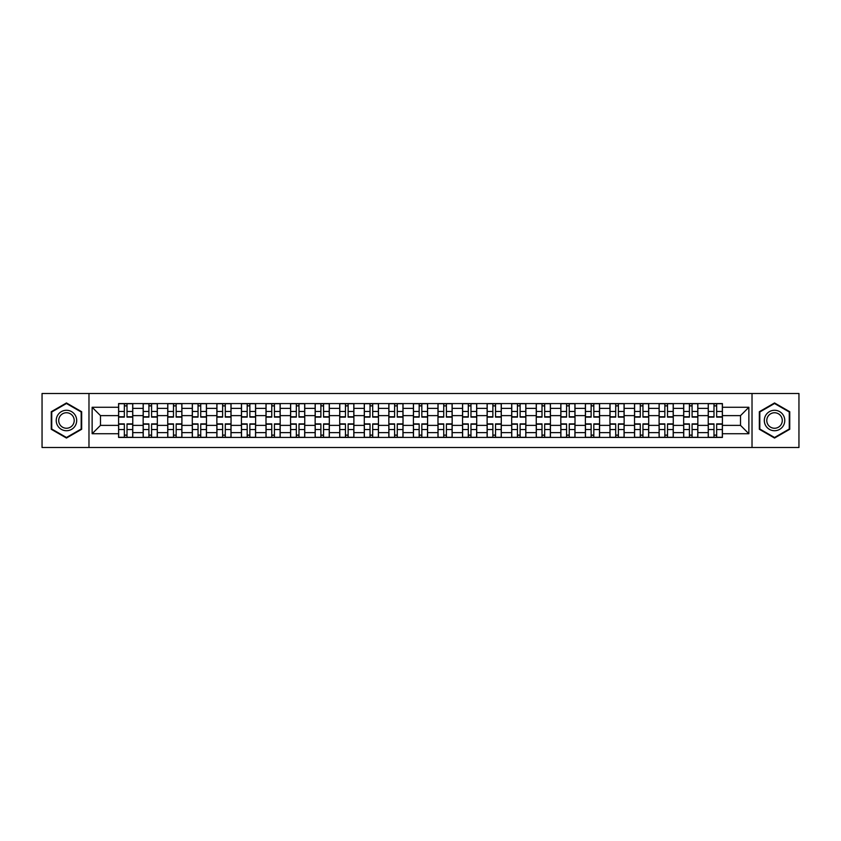 <?xml version="1.0" encoding="UTF-8"?>
<svg xmlns="http://www.w3.org/2000/svg" width="841" height="841" viewBox="0 0 841 841"><rect width="100%" height="100%" fill="white"/><g stroke="black" fill="none" stroke-linecap="round" stroke-linejoin="round"><path stroke-width="1.26" d="M752.022 447.507L798.95 447.507L798.95 393.493L42.05 393.493L42.05 447.507L752.022 447.507L752.022 393.493M143.159 437.425L143.159 408.369L132.762 408.369L132.762 437.425M132.762 408.369L132.762 403.575M143.159 408.369L143.159 403.575M157.33 403.575L157.33 437.425M167.727 437.425L167.727 403.575M181.898 403.575L181.898 437.425M192.295 437.425L192.295 403.575M206.466 403.575L206.466 437.425M216.862 437.425L216.862 403.575M231.044 403.575L231.044 437.425M241.43 437.425L241.43 403.575M255.611 403.575L255.611 437.425M265.998 437.425L265.998 403.575M280.179 403.575L280.179 437.425M290.565 437.425L290.565 403.575M304.747 403.575L304.747 437.425M315.144 437.425L315.144 403.575M329.315 403.575L329.315 437.425M339.711 437.425L339.711 403.575M353.882 403.575L353.882 437.425M364.279 437.425L364.279 403.575M378.45 403.575L378.45 437.425M388.847 437.425L388.847 403.575M403.018 403.575L403.018 437.425M413.415 437.425L413.415 403.575M427.585 403.575L427.585 437.425M437.982 437.425L437.982 403.575M452.153 403.575L452.153 437.425M462.55 437.425L462.55 403.575M476.721 403.575L476.721 437.425M487.118 437.425L487.118 403.575M501.289 403.575L501.289 437.425M511.685 437.425L511.685 403.575M525.856 403.575L525.856 437.425M536.253 437.425L536.253 403.575M550.435 403.575L550.435 437.425M560.821 437.425L560.821 403.575M575.002 403.575L575.002 437.425M585.389 437.425L585.389 403.575M599.57 403.575L599.57 437.425M609.956 437.425L609.956 403.575M624.138 403.575L624.138 437.425M634.534 437.425L634.534 403.575M648.705 403.575L648.705 437.425M659.102 437.425L659.102 403.575M673.273 403.575L673.273 437.425M683.67 437.425L683.67 403.575M697.841 403.575L697.841 437.425M708.238 437.425L708.238 403.575M708.238 425.378L697.841 425.378M683.67 425.378L673.273 425.378M659.102 425.378L648.705 425.378M634.534 425.378L624.138 425.378M609.956 425.378L599.57 425.378M585.389 425.378L575.002 425.378M560.821 425.378L550.435 425.378M536.253 425.378L525.856 425.378M511.685 425.378L501.289 425.378M487.118 425.378L476.721 425.378M462.55 425.378L452.153 425.378M437.982 425.378L427.585 425.378M413.415 425.378L403.018 425.378M388.847 425.378L378.45 425.378M364.279 425.378L353.882 425.378M339.711 425.378L329.315 425.378M315.144 425.378L304.747 425.378M290.565 425.378L280.179 425.378M265.998 425.378L255.611 425.378M241.43 425.378L231.044 425.378M216.862 425.378L206.466 425.378M192.295 425.378L181.898 425.378M167.727 425.378L157.33 425.378M143.159 425.378L132.762 425.378M708.238 415.622L697.841 415.622M683.67 415.622L673.273 415.622M659.102 415.622L648.705 415.622M634.534 415.622L624.138 415.622M609.956 415.622L599.57 415.622M585.389 415.622L575.002 415.622M560.821 415.622L550.435 415.622M536.253 415.622L525.856 415.622M511.685 415.622L501.289 415.622M487.118 415.622L476.721 415.622M462.55 415.622L452.153 415.622M437.982 415.622L427.585 415.622M413.415 415.622L403.018 415.622M388.847 415.622L378.45 415.622M364.279 415.622L353.882 415.622M339.711 415.622L329.315 415.622M315.144 415.622L304.747 415.622M290.565 415.622L280.179 415.622M265.998 415.622L255.611 415.622M241.43 415.622L231.044 415.622M216.862 415.622L206.466 415.622M192.295 415.622L181.898 415.622M167.727 415.622L157.33 415.622M143.159 415.622L132.762 415.622M100.478 425.378L118.592 425.378L118.592 415.622L100.478 415.622L100.478 425.378L92.132 433.725L92.132 407.275L118.592 407.275L118.592 415.622M722.408 415.622L722.408 425.378L740.522 425.378L740.522 415.622L722.408 415.622L722.408 403.575L118.592 403.575L118.592 407.275M722.408 407.275L748.868 407.275L748.868 433.725L722.408 433.725L722.408 425.378M118.592 425.378L118.592 437.425L722.408 437.425L722.408 433.725M118.592 433.725L92.132 433.725M88.978 447.507L88.978 393.493M81.661 411.722L66.46 402.955L51.259 411.722L51.259 429.278L66.46 438.045L81.661 429.278L81.661 411.722M789.741 411.722L774.54 402.955L759.339 411.722L759.339 429.278L774.54 438.045L789.741 429.278L789.741 411.722M127.012 435.07L124.342 435.07M124.342 405.93L127.012 405.93M151.58 435.07L148.91 435.07M148.91 405.93L151.58 405.93M176.158 435.07L173.477 435.07M173.477 405.93L176.158 405.93M200.726 435.07L198.045 435.07M198.045 405.93L200.726 405.93M225.293 435.07L222.613 435.07M222.613 405.93L225.293 405.93M249.861 435.07L247.18 435.07M247.18 405.93L249.861 405.93M274.429 435.07L271.748 435.07M271.748 405.93L274.429 405.93M298.997 435.07L296.316 435.07M296.316 405.93L298.997 405.93M323.564 435.07L320.884 435.07M320.884 405.93L323.564 405.93M348.132 435.07L345.451 435.07M345.451 405.93L348.132 405.93M372.7 435.07L370.029 435.07M370.029 405.93L372.7 405.93M397.267 435.07L394.597 435.07M394.597 405.93L397.267 405.93M421.835 435.07L419.165 435.07M419.165 405.93L421.835 405.93M446.403 435.07L443.733 435.07M443.733 405.93L446.403 405.93M470.971 435.07L468.3 435.07M468.3 405.93L470.971 405.93M495.549 435.07L492.868 435.07M492.868 405.93L495.549 405.93M520.116 435.07L517.436 435.07M517.436 405.93L520.116 405.93M544.684 435.07L542.003 435.07M542.003 405.93L544.684 405.93M569.252 435.07L566.571 435.07M566.571 405.93L569.252 405.93M593.82 435.07L591.139 435.07M591.139 405.93L593.82 405.93M618.387 435.07L615.707 435.07M615.707 405.93L618.387 405.93M642.955 435.07L640.274 435.07M640.274 405.93L642.955 405.93M667.523 435.07L664.842 435.07M664.842 405.93L667.523 405.93M692.09 435.07L689.42 435.07M689.42 405.93L692.09 405.93M716.658 435.07L713.988 435.07M713.988 405.93L716.658 405.93M92.132 407.275L100.478 415.622M740.522 425.378L748.868 433.725M740.522 415.622L748.868 407.275M127.012 417.115L127.012 403.722L132.689 403.722L132.689 417.115L127.012 417.115M124.342 405.772L127.012 405.772M121.819 403.722L118.665 403.722L118.665 417.115L124.342 417.115L124.342 403.722L122.05 403.722M118.665 403.722L129.304 403.722M124.342 423.885L124.342 437.278L118.665 437.278L118.665 423.885L124.342 423.885M127.012 435.228L124.342 435.228M129.535 437.278L132.689 437.278L132.689 423.885L127.012 423.885L127.012 437.278L129.304 437.278M132.689 437.278L122.05 437.278M151.58 417.115L151.58 403.722L157.256 403.722L157.256 417.115L151.58 417.115M148.91 405.772L151.58 405.772M146.387 403.722L143.233 403.722L143.233 417.115L148.91 417.115L148.91 403.722L146.628 403.722M143.233 403.722L151.58 403.722M176.158 417.115L176.158 403.722L181.824 403.722L181.824 417.115L176.158 417.115M173.477 405.772L176.158 405.772M170.954 403.722L167.811 403.722L167.811 417.115L173.477 417.115L173.477 403.722L171.196 403.722M167.811 403.722L178.439 403.722M57.598 425.62A10.239 10.239 0 0 0 71.58 429.362A10.239 10.239 0 0 0 75.322 415.38A10.239 10.239 0 0 0 61.34 411.638A10.239 10.239 0 0 0 57.598 425.62M59.753 424.379A7.748 7.748 0 0 0 70.339 427.207A7.748 7.748 0 0 0 73.178 416.621A7.748 7.748 0 0 0 62.581 413.793A7.748 7.748 0 0 0 59.753 424.379M66.46 403.501L81.188 411.995L81.188 429.005L66.46 437.499L51.732 429.005L51.732 411.995L66.46 403.501M765.678 425.62A10.239 10.239 0 0 0 779.66 429.362A10.239 10.239 0 0 0 783.402 415.38A10.239 10.239 0 0 0 769.42 411.638A10.239 10.239 0 0 0 765.678 425.62M767.822 424.379A7.748 7.748 0 0 0 778.419 427.207A7.748 7.748 0 0 0 781.247 416.621A7.748 7.748 0 0 0 770.661 413.793A7.748 7.748 0 0 0 767.822 424.379M774.54 403.501L789.268 411.995L789.268 429.005L774.54 437.499L759.812 429.005L759.812 411.995L774.54 403.501M148.91 423.885L148.91 437.278L143.233 437.278L143.233 423.885L148.91 423.885M151.58 435.228L148.91 435.228M154.103 437.278L157.256 437.278L157.256 423.885L151.58 423.885L151.58 437.278L153.871 437.278M157.256 437.278L146.628 437.278M173.477 423.885L173.477 437.278L167.811 437.278L167.811 423.885L173.477 423.885M176.158 435.228L173.477 435.228M178.67 437.278L181.824 437.278L181.824 423.885L176.158 423.885L176.158 437.278L178.439 437.278M181.824 437.278L173.477 437.278M200.726 417.115L200.726 403.722L206.392 403.722L206.392 417.115L200.726 417.115M198.045 405.772L200.726 405.772M195.522 403.722L192.379 403.722L192.379 417.115L198.045 417.115L198.045 403.722L195.764 403.722M192.379 403.722L200.726 403.722M225.293 417.115L225.293 403.722L230.96 403.722L230.96 417.115L225.293 417.115M222.613 405.772L225.293 405.772M220.09 403.722L216.946 403.722L216.946 417.115L222.613 417.115L222.613 403.722L220.331 403.722M216.946 403.722L227.575 403.722M249.861 417.115L249.861 403.722L255.527 403.722L255.527 417.115L249.861 417.115M247.18 405.772L249.861 405.772M244.657 403.722L241.514 403.722L241.514 417.115L247.18 417.115L247.18 403.722L244.899 403.722M241.514 403.722L249.861 403.722M198.045 423.885L198.045 437.278L192.379 437.278L192.379 423.885L198.045 423.885M200.726 435.228L198.045 435.228M203.238 437.278L206.392 437.278L206.392 423.885L200.726 423.885L200.726 437.278L203.007 437.278M206.392 437.278L198.045 437.278M222.613 423.885L222.613 437.278L216.946 437.278L216.946 423.885L222.613 423.885M225.293 435.228L222.613 435.228M227.806 437.278L230.96 437.278L230.96 423.885L225.293 423.885L225.293 437.278L227.575 437.278M230.96 437.278L222.613 437.278M247.18 423.885L247.18 437.278L241.514 437.278L241.514 423.885L247.18 423.885M249.861 435.228L247.18 435.228M252.374 437.278L255.527 437.278L255.527 423.885L249.861 423.885L249.861 437.278L252.142 437.278M255.527 437.278L244.899 437.278M274.429 417.115L274.429 403.722L280.095 403.722L280.095 417.115L274.429 417.115M271.748 405.772L274.429 405.772M269.225 403.722L266.082 403.722L266.082 417.115L271.748 417.115L271.748 403.722L269.467 403.722M266.082 403.722L276.71 403.722M271.748 423.885L271.748 437.278L266.082 437.278L266.082 423.885L271.748 423.885M274.429 435.228L271.748 435.228M276.952 437.278L280.095 437.278L280.095 423.885L274.429 423.885L274.429 437.278L276.71 437.278M280.095 437.278L269.467 437.278M298.997 417.115L298.997 403.722L304.663 403.722L304.663 417.115L298.997 417.115M296.316 405.772L298.997 405.772M293.803 403.722L290.65 403.722L290.65 417.115L296.316 417.115L296.316 403.722L294.035 403.722M290.65 403.722L298.997 403.722M296.316 423.885L296.316 437.278L290.65 437.278L290.65 423.885L296.316 423.885M298.997 435.228L296.316 435.228M301.52 437.278L304.663 437.278L304.663 423.885L298.997 423.885L298.997 437.278L301.278 437.278M304.663 437.278L294.035 437.278M323.564 417.115L323.564 403.722L329.23 403.722L329.23 417.115L323.564 417.115M320.884 405.772L323.564 405.772M318.371 403.722L315.217 403.722L315.217 417.115L320.884 417.115L320.884 403.722L318.602 403.722M315.217 403.722L323.564 403.722M320.884 423.885L320.884 437.278L315.217 437.278L315.217 423.885L320.884 423.885M323.564 435.228L320.884 435.228M326.087 437.278L329.23 437.278L329.23 423.885L323.564 423.885L323.564 437.278L325.845 437.278M329.23 437.278L320.884 437.278M348.132 417.115L348.132 403.722L353.798 403.722L353.798 417.115L348.132 417.115M345.451 405.772L348.132 405.772M342.939 403.722L339.785 403.722L339.785 417.115L345.451 417.115L345.451 403.722L343.17 403.722M339.785 403.722L350.413 403.722M345.451 423.885L345.451 437.278L339.785 437.278L339.785 423.885L345.451 423.885M348.132 435.228L345.451 435.228M350.655 437.278L353.798 437.278L353.798 423.885L348.132 423.885L348.132 437.278L350.413 437.278M353.798 437.278L345.451 437.278M372.7 417.115L372.7 403.722L378.376 403.722L378.376 417.115L372.7 417.115M370.029 405.772L372.7 405.772M367.506 403.722L364.353 403.722L364.353 417.115L370.029 417.115L370.029 403.722L367.738 403.722M364.353 403.722L372.7 403.722M370.029 423.885L370.029 437.278L364.353 437.278L364.353 423.885L370.029 423.885M372.7 435.228L370.029 435.228M375.223 437.278L378.376 437.278L378.376 423.885L372.7 423.885L372.7 437.278L374.981 437.278M378.376 437.278L367.738 437.278M397.267 417.115L397.267 403.722L402.944 403.722L402.944 417.115L397.267 417.115M394.597 405.772L397.267 405.772M392.074 403.722L388.92 403.722L388.92 417.115L394.597 417.115L394.597 403.722L392.305 403.722M388.92 403.722L397.267 403.722M394.597 423.885L394.597 437.278L388.92 437.278L388.92 423.885L394.597 423.885M397.267 435.228L394.597 435.228M399.79 437.278L402.944 437.278L402.944 423.885L397.267 423.885L397.267 437.278L399.549 437.278M402.944 437.278L392.305 437.278M421.835 417.115L421.835 403.722L427.512 403.722L427.512 417.115L421.835 417.115M419.165 405.772L421.835 405.772M416.642 403.722L413.488 403.722L413.488 417.115L419.165 417.115L419.165 403.722L416.873 403.722M413.488 403.722L421.835 403.722M419.165 423.885L419.165 437.278L413.488 437.278L413.488 423.885L419.165 423.885M421.835 435.228L419.165 435.228M424.358 437.278L427.512 437.278L427.512 423.885L421.835 423.885L421.835 437.278L424.127 437.278M427.512 437.278L416.873 437.278M446.403 417.115L446.403 403.722L452.08 403.722L452.08 417.115L446.403 417.115M443.733 405.772L446.403 405.772M441.21 403.722L438.056 403.722L438.056 417.115L443.733 417.115L443.733 403.722L441.451 403.722M438.056 403.722L446.403 403.722M443.733 423.885L443.733 437.278L438.056 437.278L438.056 423.885L443.733 423.885M446.403 435.228L443.733 435.228M448.926 437.278L452.08 437.278L452.08 423.885L446.403 423.885L446.403 437.278L448.695 437.278M452.08 437.278L441.451 437.278M470.971 417.115L470.971 403.722L476.647 403.722L476.647 417.115L470.971 417.115M468.3 405.772L470.971 405.772M465.777 403.722L462.624 403.722L462.624 417.115L468.3 417.115L468.3 403.722L466.019 403.722M462.624 403.722L473.262 403.722M468.3 423.885L468.3 437.278L462.624 437.278L462.624 423.885L468.3 423.885M470.971 435.228L468.3 435.228M473.494 437.278L476.647 437.278L476.647 423.885L470.971 423.885L470.971 437.278L473.262 437.278M476.647 437.278L468.3 437.278M495.549 417.115L495.549 403.722L501.215 403.722L501.215 417.115L495.549 417.115M492.868 405.772L495.549 405.772M490.345 403.722L487.202 403.722L487.202 417.115L492.868 417.115L492.868 403.722L490.587 403.722M487.202 403.722L495.549 403.722M492.868 423.885L492.868 437.278L487.202 437.278L487.202 423.885L492.868 423.885M495.549 435.228L492.868 435.228M498.061 437.278L501.215 437.278L501.215 423.885L495.549 423.885L495.549 437.278L497.83 437.278M501.215 437.278L490.587 437.278M520.116 417.115L520.116 403.722L525.783 403.722L525.783 417.115L520.116 417.115M517.436 405.772L520.116 405.772M514.913 403.722L511.77 403.722L511.77 417.115L517.436 417.115L517.436 403.722L515.155 403.722M511.77 403.722L520.116 403.722M517.436 423.885L517.436 437.278L511.77 437.278L511.77 423.885L517.436 423.885M520.116 435.228L517.436 435.228M522.629 437.278L525.783 437.278L525.783 423.885L520.116 423.885L520.116 437.278L522.398 437.278M525.783 437.278L515.155 437.278M544.684 417.115L544.684 403.722L550.35 403.722L550.35 417.115L544.684 417.115M542.003 405.772L544.684 405.772M539.48 403.722L536.337 403.722L536.337 417.115L542.003 417.115L542.003 403.722L539.722 403.722M536.337 403.722L544.684 403.722M542.003 423.885L542.003 437.278L536.337 437.278L536.337 423.885L542.003 423.885M544.684 435.228L542.003 435.228M547.197 437.278L550.35 437.278L550.35 423.885L544.684 423.885L544.684 437.278L546.965 437.278M550.35 437.278L539.722 437.278M569.252 417.115L569.252 403.722L574.918 403.722L574.918 417.115L569.252 417.115M566.571 405.772L569.252 405.772M564.048 403.722L560.905 403.722L560.905 417.115L566.571 417.115L566.571 403.722L564.29 403.722M560.905 403.722L569.252 403.722M566.571 423.885L566.571 437.278L560.905 437.278L560.905 423.885L566.571 423.885M569.252 435.228L566.571 435.228M571.775 437.278L574.918 437.278L574.918 423.885L569.252 423.885L569.252 437.278L571.533 437.278M574.918 437.278L566.571 437.278M593.82 417.115L593.82 403.722L599.486 403.722L599.486 417.115L593.82 417.115M591.139 405.772L593.82 405.772M588.626 403.722L585.473 403.722L585.473 417.115L591.139 417.115L591.139 403.722L588.858 403.722M585.473 403.722L593.82 403.722M591.139 423.885L591.139 437.278L585.473 437.278L585.473 423.885L591.139 423.885M593.82 435.228L591.139 435.228M596.343 437.278L599.486 437.278L599.486 423.885L593.82 423.885L593.82 437.278L596.101 437.278M599.486 437.278L591.139 437.278M618.387 417.115L618.387 403.722L624.054 403.722L624.054 417.115L618.387 417.115M615.707 405.772L618.387 405.772M613.194 403.722L610.04 403.722L610.04 417.115L615.707 417.115L615.707 403.722L613.425 403.722M610.04 403.722L620.669 403.722M615.707 423.885L615.707 437.278L610.04 437.278L610.04 423.885L615.707 423.885M618.387 435.228L615.707 435.228M620.91 437.278L624.054 437.278L624.054 423.885L618.387 423.885L618.387 437.278L620.669 437.278M624.054 437.278L613.425 437.278M642.955 417.115L642.955 403.722L648.621 403.722L648.621 417.115L642.955 417.115M640.274 405.772L642.955 405.772M637.762 403.722L634.608 403.722L634.608 417.115L640.274 417.115L640.274 403.722L637.993 403.722M634.608 403.722L642.955 403.722M640.274 423.885L640.274 437.278L634.608 437.278L634.608 423.885L640.274 423.885M642.955 435.228L640.274 435.228M645.478 437.278L648.621 437.278L648.621 423.885L642.955 423.885L642.955 437.278L645.236 437.278M648.621 437.278L637.993 437.278M667.523 417.115L667.523 403.722L673.189 403.722L673.189 417.115L667.523 417.115M664.842 405.772L667.523 405.772M662.33 403.722L659.176 403.722L659.176 417.115L664.842 417.115L664.842 403.722L662.561 403.722M659.176 403.722L669.804 403.722M664.842 423.885L664.842 437.278L659.176 437.278L659.176 423.885L664.842 423.885M667.523 435.228L664.842 435.228M670.046 437.278L673.189 437.278L673.189 423.885L667.523 423.885L667.523 437.278L669.804 437.278M673.189 437.278L662.561 437.278M692.09 417.115L692.09 403.722L697.767 403.722L697.767 417.115L692.09 417.115M689.42 405.772L692.09 405.772M686.897 403.722L683.744 403.722L683.744 417.115L689.42 417.115L689.42 403.722L687.129 403.722M683.744 403.722L694.372 403.722M689.42 423.885L689.42 437.278L683.744 437.278L683.744 423.885L689.42 423.885M692.09 435.228L689.42 435.228M694.613 437.278L697.767 437.278L697.767 423.885L692.09 423.885L692.09 437.278L694.372 437.278M697.767 437.278L689.42 437.278M716.658 417.115L716.658 403.722L722.335 403.722L722.335 417.115L716.658 417.115M713.988 405.772L716.658 405.772M711.465 403.722L708.311 403.722L708.311 417.115L713.988 417.115L713.988 403.722L711.696 403.722M708.311 403.722L718.95 403.722M713.988 423.885L713.988 437.278L708.311 437.278L708.311 423.885L713.988 423.885M716.658 435.228L713.988 435.228M719.181 437.278L722.335 437.278L722.335 423.885L716.658 423.885L716.658 437.278L718.95 437.278M722.335 437.278L713.988 437.278M683.67 408.369L673.273 408.369M659.102 408.369L648.705 408.369M634.534 408.369L624.138 408.369M609.956 408.369L599.57 408.369M585.389 408.369L575.002 408.369M560.821 408.369L550.435 408.369M536.253 408.369L525.856 408.369M511.685 408.369L501.289 408.369M487.118 408.369L476.721 408.369M462.55 408.369L452.153 408.369M437.982 408.369L427.585 408.369M413.415 408.369L403.018 408.369M388.847 408.369L378.45 408.369M364.279 408.369L353.882 408.369M339.711 408.369L329.315 408.369M315.144 408.369L304.747 408.369M290.565 408.369L280.179 408.369M265.998 408.369L255.611 408.369M241.43 408.369L231.044 408.369M216.862 408.369L206.466 408.369M192.295 408.369L181.898 408.369M167.727 408.369L157.33 408.369M708.238 408.369L697.841 408.369M683.67 432.631L673.273 432.631M659.102 432.631L648.705 432.631M634.534 432.631L624.138 432.631M609.956 432.631L599.57 432.631M585.389 432.631L575.002 432.631M560.821 432.631L550.435 432.631M536.253 432.631L525.856 432.631M511.685 432.631L501.289 432.631M487.118 432.631L476.721 432.631M462.55 432.631L452.153 432.631M437.982 432.631L427.585 432.631M413.415 432.631L403.018 432.631M388.847 432.631L378.45 432.631M364.279 432.631L353.882 432.631M339.711 432.631L329.315 432.631M315.144 432.631L304.747 432.631M290.565 432.631L280.179 432.631M265.998 432.631L255.611 432.631M241.43 432.631L231.044 432.631M216.862 432.631L206.466 432.631M192.295 432.631L181.898 432.631M167.727 432.631L157.33 432.631M143.159 432.631L132.762 432.631M708.238 432.631L697.841 432.631M127.012 416.779L132.689 416.779M127.012 411.459L132.689 411.459M118.665 416.779L124.342 416.779M118.665 411.459L124.342 411.459M124.342 424.221L118.665 424.221M124.342 429.541L118.665 429.541M132.689 424.221L127.012 424.221M132.689 429.541L127.012 429.541M151.58 416.779L157.256 416.779M151.58 411.459L157.256 411.459M143.233 416.779L148.91 416.779M143.233 411.459L148.91 411.459M176.158 416.779L181.824 416.779M176.158 411.459L181.824 411.459M167.811 416.779L173.477 416.779M167.811 411.459L173.477 411.459M148.91 424.221L143.233 424.221M148.91 429.541L143.233 429.541M157.256 424.221L151.58 424.221M157.256 429.541L151.58 429.541M173.477 424.221L167.811 424.221M173.477 429.541L167.811 429.541M181.824 424.221L176.158 424.221M181.824 429.541L176.158 429.541M200.726 416.779L206.392 416.779M200.726 411.459L206.392 411.459M192.379 416.779L198.045 416.779M192.379 411.459L198.045 411.459M225.293 416.779L230.96 416.779M225.293 411.459L230.96 411.459M216.946 416.779L222.613 416.779M216.946 411.459L222.613 411.459M249.861 416.779L255.527 416.779M249.861 411.459L255.527 411.459M241.514 416.779L247.18 416.779M241.514 411.459L247.18 411.459M198.045 424.221L192.379 424.221M198.045 429.541L192.379 429.541M206.392 424.221L200.726 424.221M206.392 429.541L200.726 429.541M222.613 424.221L216.946 424.221M222.613 429.541L216.946 429.541M230.96 424.221L225.293 424.221M230.96 429.541L225.293 429.541M247.18 424.221L241.514 424.221M247.18 429.541L241.514 429.541M255.527 424.221L249.861 424.221M255.527 429.541L249.861 429.541M274.429 416.779L280.095 416.779M274.429 411.459L280.095 411.459M266.082 416.779L271.748 416.779M266.082 411.459L271.748 411.459M271.748 424.221L266.082 424.221M271.748 429.541L266.082 429.541M280.095 424.221L274.429 424.221M280.095 429.541L274.429 429.541M298.997 416.779L304.663 416.779M298.997 411.459L304.663 411.459M290.65 416.779L296.316 416.779M290.65 411.459L296.316 411.459M296.316 424.221L290.65 424.221M296.316 429.541L290.65 429.541M304.663 424.221L298.997 424.221M304.663 429.541L298.997 429.541M323.564 416.779L329.23 416.779M323.564 411.459L329.23 411.459M315.217 416.779L320.884 416.779M315.217 411.459L320.884 411.459M320.884 424.221L315.217 424.221M320.884 429.541L315.217 429.541M329.23 424.221L323.564 424.221M329.23 429.541L323.564 429.541M348.132 416.779L353.798 416.779M348.132 411.459L353.798 411.459M339.785 416.779L345.451 416.779M339.785 411.459L345.451 411.459M345.451 424.221L339.785 424.221M345.451 429.541L339.785 429.541M353.798 424.221L348.132 424.221M353.798 429.541L348.132 429.541M372.7 416.779L378.376 416.779M372.7 411.459L378.376 411.459M364.353 416.779L370.029 416.779M364.353 411.459L370.029 411.459M370.029 424.221L364.353 424.221M370.029 429.541L364.353 429.541M378.376 424.221L372.7 424.221M378.376 429.541L372.7 429.541M397.267 416.779L402.944 416.779M397.267 411.459L402.944 411.459M388.92 416.779L394.597 416.779M388.92 411.459L394.597 411.459M394.597 424.221L388.92 424.221M394.597 429.541L388.92 429.541M402.944 424.221L397.267 424.221M402.944 429.541L397.267 429.541M421.835 416.779L427.512 416.779M421.835 411.459L427.512 411.459M413.488 416.779L419.165 416.779M413.488 411.459L419.165 411.459M419.165 424.221L413.488 424.221M419.165 429.541L413.488 429.541M427.512 424.221L421.835 424.221M427.512 429.541L421.835 429.541M446.403 416.779L452.08 416.779M446.403 411.459L452.08 411.459M438.056 416.779L443.733 416.779M438.056 411.459L443.733 411.459M443.733 424.221L438.056 424.221M443.733 429.541L438.056 429.541M452.08 424.221L446.403 424.221M452.08 429.541L446.403 429.541M470.971 416.779L476.647 416.779M470.971 411.459L476.647 411.459M462.624 416.779L468.3 416.779M462.624 411.459L468.3 411.459M468.3 424.221L462.624 424.221M468.3 429.541L462.624 429.541M476.647 424.221L470.971 424.221M476.647 429.541L470.971 429.541M495.549 416.779L501.215 416.779M495.549 411.459L501.215 411.459M487.202 416.779L492.868 416.779M487.202 411.459L492.868 411.459M492.868 424.221L487.202 424.221M492.868 429.541L487.202 429.541M501.215 424.221L495.549 424.221M501.215 429.541L495.549 429.541M520.116 416.779L525.783 416.779M520.116 411.459L525.783 411.459M511.77 416.779L517.436 416.779M511.77 411.459L517.436 411.459M517.436 424.221L511.77 424.221M517.436 429.541L511.77 429.541M525.783 424.221L520.116 424.221M525.783 429.541L520.116 429.541M544.684 416.779L550.35 416.779M544.684 411.459L550.35 411.459M536.337 416.779L542.003 416.779M536.337 411.459L542.003 411.459M542.003 424.221L536.337 424.221M542.003 429.541L536.337 429.541M550.35 424.221L544.684 424.221M550.35 429.541L544.684 429.541M569.252 416.779L574.918 416.779M569.252 411.459L574.918 411.459M560.905 416.779L566.571 416.779M560.905 411.459L566.571 411.459M566.571 424.221L560.905 424.221M566.571 429.541L560.905 429.541M574.918 424.221L569.252 424.221M574.918 429.541L569.252 429.541M593.82 416.779L599.486 416.779M593.82 411.459L599.486 411.459M585.473 416.779L591.139 416.779M585.473 411.459L591.139 411.459M591.139 424.221L585.473 424.221M591.139 429.541L585.473 429.541M599.486 424.221L593.82 424.221M599.486 429.541L593.82 429.541M618.387 416.779L624.054 416.779M618.387 411.459L624.054 411.459M610.04 416.779L615.707 416.779M610.04 411.459L615.707 411.459M615.707 424.221L610.04 424.221M615.707 429.541L610.04 429.541M624.054 424.221L618.387 424.221M624.054 429.541L618.387 429.541M642.955 416.779L648.621 416.779M642.955 411.459L648.621 411.459M634.608 416.779L640.274 416.779M634.608 411.459L640.274 411.459M640.274 424.221L634.608 424.221M640.274 429.541L634.608 429.541M648.621 424.221L642.955 424.221M648.621 429.541L642.955 429.541M667.523 416.779L673.189 416.779M667.523 411.459L673.189 411.459M659.176 416.779L664.842 416.779M659.176 411.459L664.842 411.459M664.842 424.221L659.176 424.221M664.842 429.541L659.176 429.541M673.189 424.221L667.523 424.221M673.189 429.541L667.523 429.541M692.09 416.779L697.767 416.779M692.09 411.459L697.767 411.459M683.744 416.779L689.42 416.779M683.744 411.459L689.42 411.459M689.42 424.221L683.744 424.221M689.42 429.541L683.744 429.541M697.767 424.221L692.09 424.221M697.767 429.541L692.09 429.541M716.658 416.779L722.335 416.779M716.658 411.459L722.335 411.459M708.311 416.779L713.988 416.779M708.311 411.459L713.988 411.459M713.988 424.221L708.311 424.221M713.988 429.541L708.311 429.541M722.335 424.221L716.658 424.221M722.335 429.541L716.658 429.541"/></g></svg>
